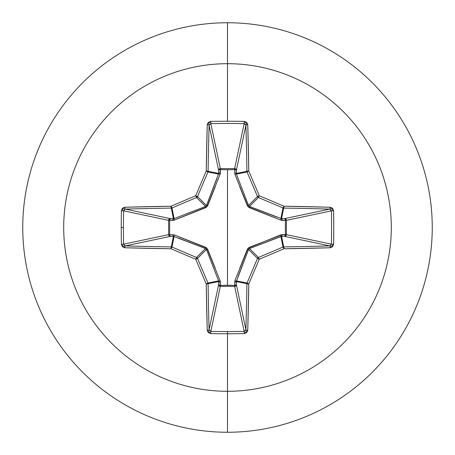 <?xml version="1.0" encoding="UTF-8"?>
<svg xmlns="http://www.w3.org/2000/svg" width="455" height="455" viewBox="0 0 455 455"><rect width="100%" height="100%" fill="white"/><g stroke="black" fill="none" stroke-linecap="round" stroke-linejoin="round"><path stroke-width="0.68" d="M124.67 245.768L123.601 244.159A325.211 124.454 -90 0 1 123.436 227.5A325.211 124.454 90 0 0 123.601 244.159L168.623 234.649L168.623 220.351L123.601 210.841A325.211 124.454 90 0 0 123.436 227.5L121.246 227.5A326.963 125.125 90 0 0 121.411 244.25L124.727 247.753A327.526 28.546 0 0 0 171.023 248.771A327.338 28.528 22.5 0 0 195.752 259.248A327.338 28.528 67.5 0 0 206.229 283.977A327.526 28.546 90 0 0 207.247 330.273L210.75 333.589A326.963 125.125 0 0 0 227.5 333.754L227.5 331.564A325.211 124.454 180 0 1 210.841 331.399L210.75 333.589L208.299 332.594L207.247 330.273L206.229 283.977A327.338 28.528 -112.5 0 1 195.752 259.248A327.338 28.528 -157.5 0 1 171.023 248.771L124.727 247.753L122.401 246.695L121.411 244.25A326.963 125.125 -90 0 1 121.246 227.5L123.436 227.5A325.211 124.454 -90 0 1 123.601 210.841L121.411 210.75A326.963 125.125 90 0 0 121.246 227.5A326.963 125.125 -90 0 1 121.411 210.75L122.406 208.299L124.727 207.247L171.023 206.229A327.338 28.528 -22.5 0 1 195.752 195.752A327.338 28.528 -67.5 0 1 206.229 171.023L207.247 124.727L208.305 122.401L210.75 121.411A326.963 125.125 0 0 1 227.5 121.246L227.5 63.7A163.8 163.8 0 0 1 391.3 227.5A163.8 163.8 0 0 1 227.5 391.3L227.5 432.25A204.75 204.75 0 0 0 432.25 227.5A204.75 204.75 0 0 0 227.5 22.75L227.5 63.7A163.8 163.8 0 0 0 63.7 227.5A163.8 163.8 0 0 0 227.5 391.3L227.5 333.754A326.963 125.125 180 0 1 210.75 333.589L210.841 331.399A325.211 124.454 0 0 0 227.5 331.564A325.211 124.454 0 0 0 244.159 331.399L234.649 286.377L220.351 286.377L210.841 331.399L209.26 330.398M234.854 174.185A1.757 0.535 159.1 0 1 236.39 174.111L247.042 171.99A1.757 1.746 -101.2 0 1 246.906 171.325L236.299 173.435L246.906 171.325A325.774 28.392 -90 0 0 245.899 125.279L236.401 170.25L236.39 174.111L248.555 205.501L257.467 196.588A325.587 28.375 -112.5 0 0 247.042 171.99L236.39 174.111A1.757 0.535 -20.9 0 0 234.854 174.185L234.723 169.652L227.5 169.726L234.723 169.652L234.7 168.629L235.883 169.135L236.401 170.25L234.723 169.652L234.854 174.185L248.112 206.888L280.815 220.146L286.371 220.3L285.348 220.277L285.348 234.723L286.371 234.7L285.865 235.883L284.75 236.401L285.348 234.723L280.815 234.854L248.112 248.112L234.854 280.815L234.723 285.348L227.5 285.274L227.5 169.726L220.277 169.652L227.5 169.726L227.5 285.274L220.277 285.348L220.146 280.815L206.888 248.112L174.185 234.854L169.652 234.723L169.652 220.277L174.185 220.146L206.888 206.888L220.146 174.185L220.3 168.629L234.649 168.623L244.159 123.601A325.211 124.454 180 0 0 210.841 123.601L220.351 168.623A1.757 1.615 -11.9 0 0 218.599 170.25L209.101 125.279A325.774 28.392 90 0 0 208.094 171.325L218.701 173.435L218.599 170.25L209.101 125.273L210.841 123.601L220.351 168.623L234.649 168.623L244.159 123.601L245.74 124.602M227.5 22.75A204.75 204.75 0 0 1 432.25 227.5A204.75 204.75 0 0 1 227.5 432.25A204.75 204.75 0 0 1 22.75 227.5A204.75 204.75 0 0 1 227.5 22.75A204.75 204.75 0 0 0 22.75 227.5A204.75 204.75 0 0 0 227.5 432.25L227.5 391.3A163.8 163.8 0 0 0 391.3 227.5A163.8 163.8 0 0 0 227.5 63.7L227.5 121.246A326.963 125.125 0 0 1 244.25 121.411L246.701 122.406L247.753 124.727L248.771 171.023A327.338 28.528 67.5 0 1 259.248 195.752A327.338 28.528 22.5 0 1 283.977 206.229L330.273 207.247L332.599 208.305L333.589 210.75L333.754 227.5L333.589 244.25L332.594 246.701L330.273 247.753L283.977 248.771A327.338 28.528 157.5 0 1 259.248 259.248A327.338 28.528 112.5 0 1 248.771 283.977L247.753 330.273L246.695 332.599L244.25 333.589A326.963 125.125 180 0 1 227.5 333.754L227.5 391.3A163.8 163.8 0 0 1 63.7 227.5A163.8 163.8 0 0 1 227.5 63.7L227.5 22.75M205.563 248.578L196.588 257.467A1.757 1.746 45 0 1 197.533 258.412L206.445 249.499L197.533 258.412A325.587 28.375 67.5 0 0 207.958 283.01L218.61 280.889L206.445 249.499L205.501 248.555L173.435 236.299L171.325 246.906L173.435 236.299L170.25 236.401L125.279 245.899A325.774 28.392 0 0 0 171.325 246.906A1.757 1.746 11.2 0 1 171.99 247.042L174.111 236.39L171.99 247.042A325.587 28.375 22.5 0 0 196.588 257.467L205.501 248.555L178.508 238.073M245.768 330.33L244.159 331.399L234.649 286.377L220.351 286.377L219.134 285.882L218.599 284.75A1.757 1.615 -168.1 0 0 220.351 286.377L210.841 331.399L209.101 329.721A1.757 0.546 178.4 0 1 207.247 330.273A1.757 0.546 -1.6 0 0 209.101 329.721L218.599 284.75L218.701 281.565L208.094 283.675A325.774 28.392 90 0 0 209.101 329.721L218.599 284.75L218.701 281.565L218.61 280.889L207.958 283.01A1.757 1.746 78.7 0 1 208.094 283.675L218.701 281.565A1.757 0.597 -178.2 0 0 220.374 282.163L220.277 285.348L234.723 285.348L234.854 280.815A1.757 0.535 -159.1 0 0 236.39 280.889L247.042 283.01A325.587 28.375 -67.5 0 0 257.467 258.412L248.555 249.499L238.073 276.492M239.683 268.439L247.344 249.272L248.555 249.499L257.467 258.412A1.757 1.746 -45 0 1 258.412 257.467L249.499 248.555L258.412 257.467A325.587 28.375 -22.5 0 0 283.01 247.042L280.889 236.39L249.499 248.555L248.555 249.499L236.299 281.565L246.906 283.675A1.757 1.746 -78.7 0 1 247.042 283.01L236.39 280.889L236.401 284.75L235.866 285.882L234.649 286.377A1.757 1.615 168.1 0 0 236.401 284.75L245.899 329.721A325.774 28.392 -90 0 0 246.906 283.675L236.299 281.565L236.401 284.75L245.899 329.727A1.757 0.546 1.6 0 0 247.753 330.273A327.526 28.546 -90 0 0 248.771 283.977A327.338 28.528 -67.5 0 0 259.248 259.248A327.338 28.528 -22.5 0 0 283.977 248.771A327.526 28.546 0 0 0 330.273 247.753L333.589 244.25A326.963 125.125 -90 0 0 333.589 210.75L330.273 207.247A327.526 28.546 180 0 0 283.977 206.229A327.338 28.528 -157.5 0 0 259.248 195.752A327.338 28.528 -112.5 0 0 248.771 171.023A327.526 28.546 -90 0 0 247.753 124.727L244.25 121.411L244.159 123.601L245.899 125.279L236.401 170.25A1.757 1.615 11.9 0 0 234.649 168.623A1.757 1.615 -168.1 0 1 234.7 168.629L234.723 169.652A1.757 0.597 -178.2 0 1 236.401 170.25L236.39 174.111L248.555 205.501L249.499 206.445L276.492 216.927M248.578 249.437L247.344 249.272L249.272 247.344L282.163 234.626A1.757 0.597 -88.2 0 1 281.565 236.299L283.675 246.906A325.774 28.392 0 0 0 329.721 245.899L284.75 236.401L281.565 236.299L280.889 236.39L283.01 247.042A1.757 1.746 -11.2 0 1 283.675 246.906L281.565 236.299L249.425 248.584M330.33 209.232L331.399 210.841A325.211 124.454 90 0 1 331.399 244.159L329.721 245.899L284.75 236.401A1.757 1.615 101.9 0 0 286.377 234.649L331.399 244.159A325.211 124.454 -90 0 0 331.399 210.841L286.377 220.351L286.377 234.649L331.399 244.159L330.398 245.74M280.889 218.61A1.757 0.535 -69.1 0 1 280.815 220.146L249.272 207.656L249.499 206.445L281.565 218.701A1.757 0.597 -91.8 0 1 282.163 220.374L280.815 220.146A1.757 0.535 110.9 0 0 280.889 218.61L283.01 207.958L280.889 218.61L281.565 218.701L284.75 218.599L329.721 209.101A325.774 28.392 180 0 0 283.675 208.094L281.565 218.701L284.75 218.599L329.727 209.101A1.757 0.546 -88.4 0 0 330.273 207.247A1.757 0.546 91.6 0 1 329.721 209.101L331.399 210.841L286.377 220.351A1.757 1.615 78.1 0 0 284.75 218.599L285.865 219.117L286.371 220.3L285.348 220.277L286.377 220.351L286.377 234.649A1.757 1.615 -78.1 0 1 286.371 234.7L285.348 234.723A1.757 0.597 -88.2 0 1 284.75 236.401L281.565 236.299A1.757 0.597 91.8 0 0 282.163 234.626L286.377 234.649L285.348 234.723L285.348 220.277A1.757 0.597 88.2 0 0 284.75 218.599A1.757 0.597 -91.8 0 1 285.348 220.277L282.163 220.374A1.757 0.597 88.2 0 0 281.565 218.701L283.675 208.094A1.757 1.746 -168.8 0 1 283.01 207.958A325.587 28.375 -157.5 0 0 258.412 197.533L249.499 206.445L258.412 197.533A1.757 1.746 -135 0 1 257.467 196.588L248.584 205.575M206.422 205.563L197.533 196.588A1.757 1.746 135 0 1 196.588 197.533L205.501 206.445L196.588 197.533A325.587 28.375 157.5 0 0 171.99 207.958L174.111 218.61L205.501 206.445L206.445 205.501L218.701 173.435L208.094 171.325A1.757 1.746 101.2 0 1 207.958 171.99L218.61 174.111L207.958 171.99A325.587 28.375 112.5 0 0 197.533 196.588L206.445 205.501L216.927 178.508M209.232 124.67L210.841 123.601A325.211 124.454 0 0 1 244.159 123.601L244.25 121.411A326.963 125.125 180 0 0 227.5 121.246A326.963 125.125 180 0 0 210.75 121.411L207.247 124.727A327.526 28.546 90 0 0 206.229 171.023A327.338 28.528 112.5 0 0 195.752 195.752A327.338 28.528 157.5 0 0 171.023 206.229A327.526 28.546 180 0 0 124.727 207.247A1.757 0.546 88.4 0 0 125.279 209.101L170.25 218.599L173.435 218.701L171.325 208.094A325.774 28.392 180 0 0 125.279 209.101L170.25 218.599L173.435 218.701L174.111 218.61L171.99 207.958A1.757 1.746 168.8 0 1 171.325 208.094L173.435 218.701A1.757 0.597 -88.2 0 0 172.837 220.374L169.652 220.277L169.652 234.723L174.185 234.854L205.728 247.344L207.656 249.272L215.317 268.439M174.111 236.39A1.757 0.535 110.9 0 1 174.185 234.854A1.757 0.535 -69.1 0 0 174.111 236.39L170.25 236.401L169.118 235.866L168.623 234.649A1.757 1.615 -101.9 0 0 170.25 236.401L125.279 245.899L123.601 244.159L121.411 244.25L123.601 244.159L168.623 234.649L168.623 220.351L169.118 219.134L170.25 218.599A1.757 1.615 -78.1 0 0 168.623 220.351L123.601 210.841L124.602 209.26M125.279 245.899L125.273 245.899A1.757 0.546 91.6 0 0 124.727 247.753A1.757 0.546 -88.4 0 1 125.279 245.899A325.774 28.392 180 0 0 171.325 246.906L171.023 248.771A1.757 0.301 -89.1 0 1 171.325 246.906L171.99 247.042L171.023 248.771L171.99 247.042A325.587 28.375 -157.5 0 0 196.588 257.467L195.752 259.248L196.588 257.467L197.533 258.412L195.752 259.248L197.533 258.412A325.587 28.375 -112.5 0 0 207.958 283.01L206.229 283.977L207.958 283.01L208.094 283.675A1.757 0.301 179.1 0 1 206.229 283.977L208.094 283.675A325.774 28.392 -90 0 0 209.101 329.721M236.299 281.565A1.757 0.597 -1.8 0 1 234.626 282.163A1.757 0.597 178.2 0 0 236.299 281.565M236.39 280.889A1.757 0.535 20.9 0 1 234.854 280.815M236.401 284.75A1.757 0.597 -1.8 0 1 234.723 285.348L236.401 284.75M249.272 247.344L249.499 248.555L249.272 247.344M234.649 286.377L234.723 285.348L234.649 286.377M280.815 234.854A1.757 0.535 -110.9 0 1 280.889 236.39A1.757 0.535 69.1 0 0 280.815 234.854M220.351 286.377L220.277 285.348L220.351 286.377M218.599 284.75L220.277 285.348A1.757 0.597 1.8 0 1 218.599 284.75M218.701 281.565L218.61 280.889A1.757 0.535 159.1 0 0 220.146 280.815L220.374 282.163A1.757 0.597 1.8 0 1 218.701 281.565M220.146 280.815A1.757 0.535 -20.9 0 1 218.61 280.889L206.445 249.499L207.656 249.272L206.416 249.425M205.501 248.555L205.728 247.344L205.501 248.555M173.435 236.299A1.757 0.597 88.2 0 1 172.837 234.626A1.757 0.597 -91.8 0 0 173.435 236.299M170.25 236.401A1.757 0.597 88.2 0 1 169.652 234.723L170.25 236.401M249.437 206.422L249.272 207.656L247.344 205.728L248.555 205.501L247.344 205.728L239.683 186.561M168.623 234.649L169.652 234.723L168.623 234.649M168.623 220.351L169.652 220.277L168.623 220.351M234.626 172.837A1.757 0.597 -178.2 0 1 236.299 173.435A1.757 0.597 1.8 0 0 234.626 172.837M170.25 218.599L169.652 220.277A1.757 0.597 91.8 0 1 170.25 218.599M234.723 169.652L234.649 168.623L234.723 169.652M173.435 218.701L174.111 218.61A1.757 0.535 -110.9 0 0 174.185 220.146L172.837 220.374A1.757 0.597 91.8 0 1 173.435 218.701M215.317 186.561L207.656 205.728L206.445 205.501L207.656 205.728L205.728 207.656L174.185 220.146A1.757 0.535 69.1 0 1 174.111 218.61L205.501 206.445L205.728 207.656L205.575 206.416M220.277 169.652A1.757 0.597 -1.8 0 0 218.599 170.25L219.117 169.135L220.3 168.629L220.374 172.837A1.757 0.597 -1.8 0 0 218.701 173.435L218.599 170.25A1.757 0.597 178.2 0 1 220.277 169.652M218.61 174.111A1.757 0.535 -159.1 0 1 220.146 174.185A1.757 0.535 20.9 0 0 218.61 174.111L218.701 173.435A1.757 0.597 178.2 0 1 220.374 172.837L220.146 174.185M245.899 125.279A1.757 0.546 -1.6 0 1 247.753 124.727A1.757 0.546 178.4 0 0 245.899 125.279A325.774 28.392 90 0 1 246.906 171.325A1.757 0.301 -0.9 0 1 248.771 171.023A1.757 0.301 179.1 0 0 246.906 171.325A1.757 1.746 78.7 0 0 247.042 171.99L248.771 171.023L247.042 171.99A325.587 28.375 67.5 0 1 257.467 196.588L259.248 195.752L257.467 196.588A1.757 1.746 45 0 0 258.412 197.533L259.248 195.752L258.412 197.533A325.587 28.375 22.5 0 1 283.01 207.958L283.977 206.229L283.01 207.958A1.757 1.746 11.2 0 0 283.675 208.094A1.757 0.301 -89.1 0 0 283.977 206.229A1.757 0.301 90.9 0 1 283.675 208.094A325.774 28.392 0 0 1 329.721 209.101M210.75 121.411L210.841 123.601L210.75 121.411M207.247 124.727A1.757 0.546 1.6 0 1 209.101 125.279A1.757 0.546 -178.4 0 0 207.247 124.727M125.279 209.101A1.757 0.546 -91.6 0 1 124.727 207.247L121.411 210.75L123.601 210.841L125.279 209.101A325.774 28.392 0 0 1 171.325 208.094A1.757 0.301 -90.9 0 1 171.023 206.229L171.325 208.094L171.99 207.958L171.023 206.229L171.99 207.958A325.587 28.375 -22.5 0 1 196.588 197.533L195.752 195.752L196.588 197.533L197.533 196.588L195.752 195.752L197.533 196.588A325.587 28.375 -67.5 0 1 207.958 171.99L206.229 171.023L207.958 171.99L208.094 171.325L206.229 171.023A1.757 0.301 0.9 0 1 208.094 171.325A325.774 28.392 -90 0 1 209.101 125.279M331.399 210.841L333.589 210.75L331.399 210.841M331.399 244.159L333.589 244.25L331.399 244.159M329.721 245.899A1.757 0.546 88.4 0 1 330.273 247.753A1.757 0.546 -91.6 0 0 329.721 245.899A325.774 28.392 180 0 1 283.675 246.906A1.757 0.301 89.1 0 1 283.977 248.771A1.757 0.301 -90.9 0 0 283.675 246.906A1.757 1.746 168.7 0 0 283.01 247.042L283.977 248.771L283.01 247.042A325.587 28.375 157.5 0 1 258.412 257.467L259.248 259.248L258.412 257.467A1.757 1.746 135 0 0 257.467 258.412L259.248 259.248L257.467 258.412A325.587 28.375 112.5 0 1 247.042 283.01L248.771 283.977L247.042 283.01A1.757 1.746 101.2 0 0 246.906 283.675A1.757 0.301 0.9 0 0 248.771 283.977A1.757 0.301 -179.1 0 1 246.906 283.675A325.774 28.392 90 0 1 245.899 329.721L244.159 331.399L244.25 333.589L247.753 330.273A1.757 0.546 -178.4 0 1 245.899 329.721M227.5 331.564L227.5 333.754A326.963 125.125 0 0 0 244.25 333.589L244.159 331.399A325.211 124.454 180 0 1 227.5 331.564"/></g></svg>

